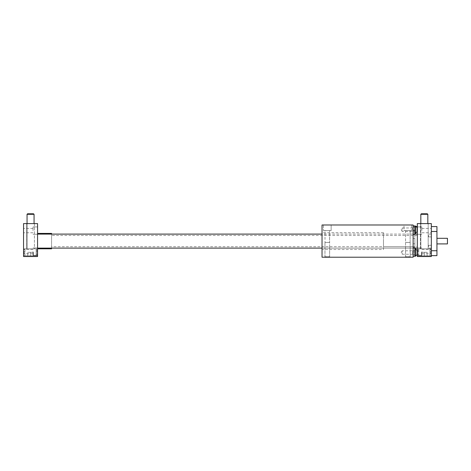 <?xml version="1.0" encoding="UTF-8"?>
<svg xmlns="http://www.w3.org/2000/svg" width="471" height="471" viewBox="0 0 471 471"><rect width="100%" height="100%" fill="white"/><g stroke="black" fill="none" stroke-linecap="round" stroke-linejoin="round"><path stroke-width="0.35" stroke-dasharray="2.35 1.77" d="M414.869 252.527L414.869 256.206L414.869 252.527M414.869 241.105L414.869 247.304L414.869 241.105M414.869 234.099L414.869 248.111M413.12 256.242L414.869 256.242L414.869 225.968L413.12 225.968L413.12 256.242L413.12 225.968M414.869 229.683L414.869 233.363L414.869 229.683M322.034 249.512L322.034 232.698L322.034 249.512L383.482 249.512L383.482 232.698L383.482 249.512M322.034 248.111L322.034 234.099L322.034 248.111L322.034 234.099L322.034 248.111L413.12 248.111L413.12 234.099L413.12 248.111L413.12 234.099L413.12 248.111L322.034 248.111L413.12 248.111M322.034 257.219L322.034 224.991L413.12 224.991L413.12 257.219L322.034 257.219M413.12 229.194L413.12 226.392L413.12 229.194M329.565 242.418L324.961 242.447L329.618 242.447L324.961 242.447L329.618 242.447L324.961 242.447L324.961 246.009L325.008 242.418L329.618 242.447L329.618 246.009L329.565 230.596L325.008 230.596L329.565 230.596L325.008 230.596L325.008 242.418L325.008 230.596L329.565 230.596L329.565 242.418M331.142 230.596L323.436 230.596L331.142 230.596L323.436 230.596L331.142 230.596L331.142 224.991L323.436 224.991L331.142 224.991L323.436 224.991L331.142 224.991L331.142 230.596M404.006 224.991L411.719 224.991L404.006 224.991L404.006 230.596L411.719 230.596L404.006 230.596L411.719 230.596L404.006 230.596L404.006 224.991L411.719 224.991L404.006 224.991M410.141 230.596L405.584 230.596L410.141 230.596L405.584 230.596L410.141 230.596L410.141 242.418L405.584 242.418L410.194 242.447L405.537 242.447L410.194 242.447L405.537 242.447L410.194 242.447L410.194 246.009L410.194 242.447L405.584 242.418L410.141 242.418L410.141 230.596M413.12 241.105L413.12 247.304L413.12 241.105M417.324 229.194L417.324 226.392L417.324 229.194M383.482 241.105L383.482 246.71L383.482 241.105M324.961 256.748L329.618 256.748L324.961 256.748L324.484 257.219L330.089 257.219L324.484 257.219L330.089 257.219L324.484 257.219L324.961 256.748L329.618 256.748L324.961 256.748L324.961 246.009L324.961 256.748M410.194 256.748L405.537 256.748L410.194 256.748L410.665 257.219L405.06 257.219L410.665 257.219L405.06 257.219L410.665 257.219L410.194 256.748L410.194 246.009L410.194 256.748L405.537 256.748L410.194 256.748M413.12 229.683L413.12 231.856L413.12 229.683M413.12 231.785L412.737 231.408L412.737 227.964L412.737 231.408L402.199 231.408L402.199 227.964L402.199 231.408L401.204 229.683L402.199 227.964L412.737 227.964L413.12 227.581M414.869 227.511L414.869 231.856L414.869 227.511L413.12 227.511M413.12 252.527L413.12 254.699L413.12 252.527M413.12 250.425L412.737 250.802L412.737 254.252L412.737 250.802L402.199 250.802L402.199 254.252L402.199 250.802L401.204 252.527L402.199 254.252L412.737 254.252L413.12 254.628M417.324 241.105L417.324 248.111L417.324 241.105M37.562 241.105L37.562 248.812L37.562 241.105M420.473 223.59L428.18 223.59L420.473 223.59L428.18 223.59L420.473 223.59L420.473 248.812L428.18 248.812L420.473 248.812L428.18 248.812L420.473 248.812L420.473 223.59M431.336 223.59L417.324 223.59L417.324 256.518L431.336 256.518L431.336 223.59M33.359 255.818L33.359 252.315L27.754 252.315L33.359 252.315L27.754 252.315L33.359 252.315L33.359 255.818L33.359 252.315L33.359 255.818L30.556 255.818L30.556 252.315L30.556 255.818L33.359 255.818L30.556 255.818L30.556 252.315L30.556 255.818L27.754 255.818L27.754 252.315L27.754 255.818L33.359 255.818M27.053 214.305L34.059 214.305L33.535 213.781L27.577 213.781L33.535 213.781L27.577 213.781L27.053 214.305L34.059 214.305L27.053 214.305L27.053 248.812L34.059 248.812L27.053 248.812L34.059 248.812L27.053 248.812L27.053 223.59M34.412 248.812L26.706 248.812L34.412 248.812L26.706 248.812L34.412 248.812L34.412 223.59L26.706 223.59L34.412 223.59L26.706 223.59L34.412 223.59L34.412 248.812M34.059 223.59L34.059 214.305M420.827 214.305L427.833 214.305L427.309 213.781L421.351 213.781L427.309 213.781L421.351 213.781L420.827 214.305L427.833 214.305L420.827 214.305L420.827 248.812L427.833 248.812L420.827 248.812L427.833 248.812L420.827 248.812L420.827 223.59M427.833 223.59L427.833 214.305M431.336 250.737L431.336 226.569L431.336 250.737L436.941 250.737L436.941 255.641L431.336 255.641M431.336 230.596L431.336 232.768L431.336 230.596M431.336 251.614L431.336 253.787L431.336 251.614M431.336 246.71L431.336 245.303L431.336 246.71M431.336 235.5L431.336 234.093L431.336 235.5M421.875 230.596L421.875 226.916L421.875 230.596M417.324 230.596L417.324 234.275L417.324 230.596M51.574 246.71L51.574 235.5L51.574 246.71L417.324 246.71M23.55 230.596L23.55 232.768L23.55 230.596M23.55 251.614L23.55 253.787L23.55 251.614M23.55 256.518L23.55 223.59L37.562 223.59L37.562 256.518L23.55 256.518M447.45 243.907L447.45 238.302M51.574 233.398L51.574 248.812M51.574 248.111L51.574 234.099M436.941 243.907L436.941 238.302L436.941 243.907M431.336 226.569L436.941 226.569L436.941 250.737M417.324 251.614L417.324 247.934L417.324 251.614M430.635 256.518L418.024 256.518L430.635 256.518L418.024 256.518L430.635 256.518L430.635 248.812L418.024 248.812L430.635 248.812L418.024 248.812L430.635 248.812L430.635 256.518M429.935 248.812L418.725 248.812L429.935 248.812L418.725 248.812L429.935 248.812L429.935 255.818L418.725 255.818L429.935 255.818L418.725 255.818L429.935 255.818L429.935 248.812M24.251 256.518L36.862 256.518L24.251 256.518L36.862 256.518L24.251 256.518L24.251 248.812L36.862 248.812L24.251 248.812L36.862 248.812L24.251 248.812L24.251 256.518M37.562 230.596L37.562 234.275L37.562 230.596M37.562 251.614L37.562 247.934L37.562 251.614M36.161 248.812L24.951 248.812L36.161 248.812L24.951 248.812L36.161 248.812L36.161 255.818L24.951 255.818L36.161 255.818L24.951 255.818L36.161 255.818L36.161 248.812M33.011 251.614L33.011 255.294L33.011 251.614M33.011 230.596L33.011 226.916L33.011 230.596M27.754 255.818L27.754 252.315L27.754 255.818L30.556 255.818L27.754 255.818M427.132 252.315L421.527 252.315L427.132 252.315L421.527 252.315L427.132 252.315L427.132 255.818L424.33 255.818L424.33 252.315L424.33 255.818L421.527 255.818L421.527 252.315L421.527 255.818L427.132 255.818L427.132 252.315L427.132 255.818L424.33 255.818L424.33 252.315L424.33 255.818L421.527 255.818L421.527 252.315L421.527 255.818L427.132 255.818L427.132 252.315M428.533 235.5L428.533 236.907L428.533 235.5M428.533 246.71L428.533 245.303L428.533 246.71M421.875 251.614L421.875 255.294L421.875 251.614M414.869 251.867L413.12 251.867M414.869 243.79L413.12 243.79M414.869 238.42L413.12 238.42M415.428 233.363L415.428 226.003M415.428 256.206L415.428 248.847M436.941 231.473L431.336 231.473M411.719 224.991L411.719 230.596L411.719 224.991M323.436 224.991L323.436 230.596L323.436 224.991M414.869 234.905L413.12 234.905M414.869 247.304L413.12 247.304M413.12 231.997L417.023 231.997M413.12 226.392L416.476 226.392M413.12 235.5L383.482 235.5M413.12 246.71L383.482 246.71M383.482 232.698L322.034 232.698M413.12 234.099L322.034 234.099M405.584 230.596L405.537 246.009L405.584 230.596M329.618 256.748L330.089 257.219L329.618 256.748L329.618 246.009L329.618 256.748M405.537 256.748L405.06 257.219L405.537 256.748L405.537 246.009L405.537 256.748M414.869 231.856L413.12 231.856M414.869 250.354L413.12 250.354M414.869 254.699L413.12 254.699M421.875 232.768L431.336 232.768L421.875 232.768M421.875 228.423L431.336 228.423L421.875 228.423M417.324 234.275L421.875 234.275L417.324 234.275M417.324 226.916L421.875 226.916L417.324 226.916M417.324 234.099L37.562 234.099M417.324 248.111L37.562 248.111M417.324 235.5L51.574 235.5M428.18 248.812L428.18 223.59L428.18 248.812M418.024 256.518L418.024 248.812L418.024 256.518M26.706 248.812L26.706 223.59L26.706 248.812M36.862 256.518L36.862 248.812L36.862 256.518M33.011 249.442L23.55 249.442L33.011 249.442M33.011 253.787L23.55 253.787L33.011 253.787M37.562 247.934L33.011 247.934L37.562 247.934M37.562 255.294L33.011 255.294L37.562 255.294M33.011 228.423L23.55 228.423L33.011 228.423M33.011 232.768L23.55 232.768L33.011 232.768M37.562 226.916L33.011 226.916L37.562 226.916M37.562 234.275L33.011 234.275L37.562 234.275M24.951 255.818L24.951 248.812L24.951 255.818M418.725 255.818L418.725 248.812L418.725 255.818M431.336 234.093L428.533 234.093M431.336 236.907L428.533 236.907M431.336 245.303L428.533 245.303M431.336 248.117L428.533 248.117M421.875 253.787L431.336 253.787L421.875 253.787M421.875 249.442L431.336 249.442L421.875 249.442M417.324 255.294L421.875 255.294L417.324 255.294M417.324 247.934L421.875 247.934L417.324 247.934"/><path stroke-width="0.71" d="M414.869 248.111L414.869 256.242L413.12 256.242M413.12 225.968L414.869 225.968L414.869 234.099M322.034 257.219L322.034 224.991L413.12 224.991L413.12 257.219L322.034 257.219M414.869 226.003L415.428 226.003L417.041 227.617L417.041 231.75L417.041 227.617M414.869 248.847L415.428 248.847L417.041 250.46L417.041 254.593L417.041 250.46M431.336 223.59L417.324 223.59L417.324 256.518L431.336 256.518L431.336 223.59M27.053 214.305L34.059 214.305L33.535 213.781L27.577 213.781L27.053 214.305L27.053 223.59M34.059 214.305L34.059 223.59M420.827 214.305L427.833 214.305L427.309 213.781L421.351 213.781L420.827 214.305L420.827 223.59M427.833 214.305L427.833 223.59M23.55 223.59L23.55 256.518L37.562 256.518L37.562 223.59L23.55 223.59M436.941 238.302L447.45 238.302L447.45 243.907L436.941 243.907M37.562 248.812L51.574 248.812L51.574 248.111M51.574 234.099L51.574 233.398L37.562 233.398M431.336 255.641L436.941 255.641L436.941 226.569L431.336 226.569M414.869 230.343L413.12 230.343M415.428 226.003L415.428 233.363L417.041 231.75M415.428 248.847L415.428 256.206L417.041 254.593M436.941 250.737L431.336 250.737M436.941 231.473L431.336 231.473M417.023 231.997L417.324 231.997M416.476 226.392L417.324 226.392M414.869 233.363L415.428 233.363M414.869 256.206L415.428 256.206M417.324 234.099L413.12 234.099M322.034 234.099L37.562 234.099M417.324 248.111L413.12 248.111M322.034 248.111L37.562 248.111"/></g></svg>
